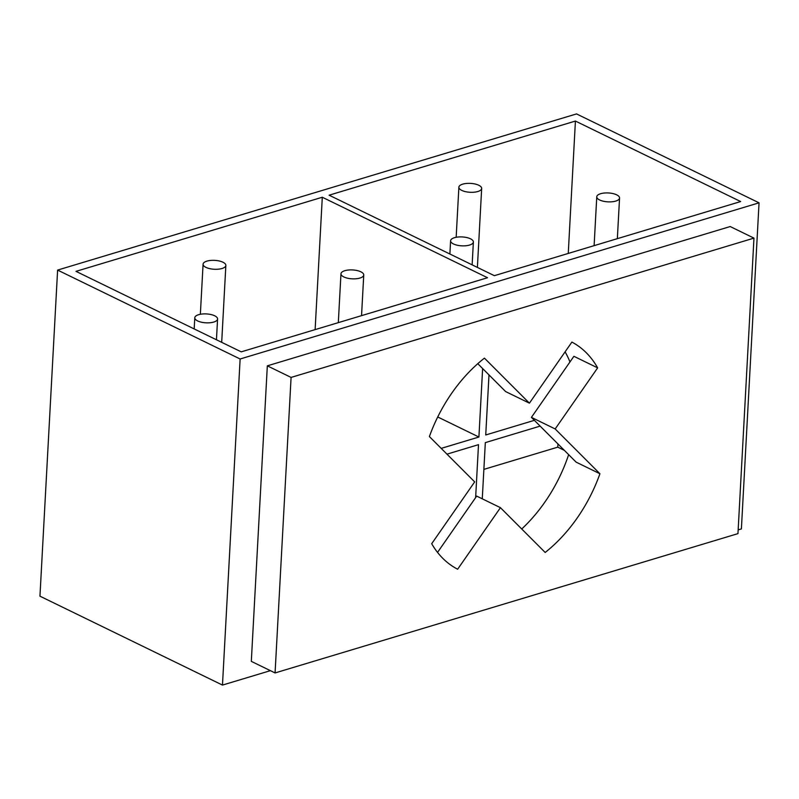 <?xml version="1.0" encoding="UTF-8"?>
<svg xmlns="http://www.w3.org/2000/svg" width="799" height="799" viewBox="0 0 799 799"><rect width="100%" height="100%" fill="white"/><g stroke="black" fill="none" stroke-linecap="round" stroke-linejoin="round"><path stroke-width="1.2" d="M738.166 529.887L741.392 528.918L759.05 202.826L576.528 113.917L57.608 270.082L39.95 596.174L222.472 685.083L270.402 670.661M564.374 450.366L557.762 447.15L483.874 469.383M57.608 270.082L240.129 358.991L759.05 202.826M222.472 685.083L240.129 358.991M275.076 672.938L251.315 661.362L267.325 365.842L730.206 226.546L753.966 238.122L291.086 377.418L275.076 672.938L737.956 533.632L753.966 238.122M75.995 271.36L241.238 351.85L487.54 277.732L322.297 197.243L75.995 271.36M494.361 275.675L740.663 201.548L575.42 121.058L329.118 195.186L494.361 275.675M322.297 197.243L315.126 329.617M437.732 416.968L478.911 437.023L482.626 368.539M478.911 437.023L441.198 448.379M534.371 420.334L485.732 434.976L488.988 374.911M482.276 498.826L485.323 442.616L540.144 426.117M446.971 454.152L478.501 444.663L475.635 497.617M214.711 315.805A11.406 4.454 3.1 0 0 202.247 314.007A11.406 4.454 3.1 0 0 194.786 317.752A11.406 4.454 3.1 0 0 197.653 320.938A11.406 4.454 3.1 0 0 210.107 322.736A11.406 4.454 3.1 0 0 217.578 318.991A11.406 4.454 3.1 0 0 214.711 315.805M222.991 262.252A11.406 4.454 3.1 0 0 210.537 260.444A11.406 4.454 3.1 0 0 203.076 264.199A11.406 4.454 3.1 0 0 205.942 267.375A11.406 4.454 3.1 0 0 218.397 269.173A11.406 4.454 3.1 0 0 225.857 265.428A11.406 4.454 3.1 0 0 222.991 262.252M360.878 271.82A11.406 4.454 3.1 0 0 348.424 270.022A11.406 4.454 3.1 0 0 340.963 273.767A11.406 4.454 3.1 0 0 343.83 276.943A11.406 4.454 3.1 0 0 356.284 278.751A11.406 4.454 3.1 0 0 363.745 274.996A11.406 4.454 3.1 0 0 360.878 271.82M529.417 403.165L484.434 358.142A127.141 85.932 116 0 0 429.393 436.564L474.676 481.887L431.7 543.71A127.141 85.932 116 0 0 457.647 569.228L500.444 507.675L545.178 552.459A127.141 85.932 116 0 0 599.919 473.737L555.175 428.953L597.652 367.87A127.141 85.932 116 0 0 571.884 342.082L529.417 403.165L505.657 391.59L477.782 363.685M437.542 552.399L476.683 496.099L500.444 507.675M599.919 473.737L576.159 462.162L531.415 417.378L573.892 356.304L597.652 367.87M267.325 365.842L291.086 377.418M521.727 528.978A127.141 85.932 116 0 0 568.648 454.651M569.957 361.957A127.141 85.932 116 0 0 565.103 351.84M555.175 428.953L531.415 417.378M557.942 443.924L557.762 447.15M470.511 238.821A11.406 4.454 3.1 0 0 458.057 237.023A11.406 4.454 3.1 0 0 450.596 240.769A11.406 4.454 3.1 0 0 453.462 243.955A11.406 4.454 3.1 0 0 465.917 245.752A11.406 4.454 3.1 0 0 473.378 242.007A11.406 4.454 3.1 0 0 470.511 238.821M478.801 185.268A11.406 4.454 3.1 0 0 466.336 183.47A11.406 4.454 3.1 0 0 458.876 187.216A11.406 4.454 3.1 0 0 461.742 190.392A11.406 4.454 3.1 0 0 474.197 192.199A11.406 4.454 3.1 0 0 481.667 188.444A11.406 4.454 3.1 0 0 478.801 185.268M616.688 194.836A11.406 4.454 3.1 0 0 604.224 193.038A11.406 4.454 3.1 0 0 596.763 196.784A11.406 4.454 3.1 0 0 599.63 199.97A11.406 4.454 3.1 0 0 612.094 201.767A11.406 4.454 3.1 0 0 619.555 198.012A11.406 4.454 3.1 0 0 616.688 194.836M575.42 121.058L568.259 253.433M194.177 328.928L194.786 317.752M216.449 339.775L217.578 318.991M200.359 314.277L203.076 264.199M221.693 342.332L225.857 265.428M338.317 322.636L340.963 273.767M361.548 315.645L363.745 274.996M449.877 254.002L450.596 240.769M472.139 264.849L473.378 242.007M456.169 237.293L458.876 187.216M477.393 267.405L481.667 188.444M594.116 245.653L596.763 196.784M617.347 238.661L619.555 198.012"/></g></svg>
